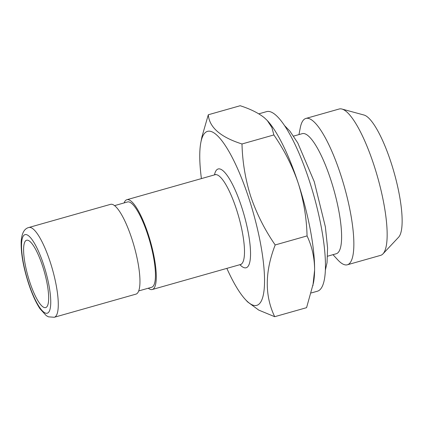 <?xml version="1.0" encoding="UTF-8"?>
<svg xmlns="http://www.w3.org/2000/svg" width="423" height="423" viewBox="0 0 423 423"><rect width="100%" height="100%" fill="white"/><g stroke="black" fill="none" stroke-linecap="round" stroke-linejoin="round"><path stroke-width="0.63" d="M258.797 113.84L266.601 111.624A93.319 22.567 74.2 0 1 309.128 180.14A93.319 22.567 74.2 0 1 317.483 291.193L311.259 292.954M201.411 178.596A90.4 21.859 74.2 0 1 200.84 142.498A90.4 21.859 74.2 0 1 248.703 197.779A90.4 21.859 74.2 0 1 264.491 284.166A90.4 21.859 74.2 0 1 245.303 299.41A90.4 21.859 74.2 0 1 226.855 268.378M245.303 299.41L247.577 301.879L258.754 310.101L274.701 316.7C264.639 295.74 264.803 271.82 275.188 244.949C264.856 230.006 256.729 213.911 250.807 196.669C245.382 179.516 242.442 161.951 241.993 143.979C220.568 137.158 209.337 127.418 208.301 114.76L201.967 136.692L200.84 142.498M124.113 202.924A46.657 11.284 74.2 0 1 126.863 199.719A46.657 11.284 74.2 0 1 148.129 233.977A46.657 11.284 74.2 0 1 152.306 289.501A46.657 11.284 74.2 0 1 148.277 288.216M114.554 205.631L127.503 201.961A44.325 10.718 74.2 0 1 147.701 234.506A44.325 10.718 74.2 0 1 151.672 287.254L138.723 290.924M28.859 227.489L110.53 204.346A46.657 11.284 74.2 0 1 131.796 238.604A46.657 11.284 74.2 0 1 135.973 294.128L54.297 317.271L48.434 316.832L46.244 315.611L40.005 308.769C35.849 302.445 32.037 294.022 28.558 283.505C23.439 267.548 20.97 253.789 21.15 242.226C21.584 233.538 24.153 228.621 28.859 227.489A46.657 11.284 74.2 0 1 50.12 261.747A46.657 11.284 74.2 0 1 54.297 317.271M25.348 241.131A34.993 8.46 74.2 0 1 26.591 240.253A34.993 8.46 74.2 0 1 43.432 268.764A34.993 8.46 74.2 0 1 46.911 306.717A34.993 8.46 74.2 0 1 45.673 307.59A34.993 8.46 74.2 0 1 28.833 279.085A34.993 8.46 74.2 0 1 25.348 241.131M208.301 114.76L240.179 105.729C250.506 109.049 258.606 113.094 264.47 117.848L267.304 120.55L271.878 127.497L273.866 134.942C284.108 149.837 292.129 165.605 297.919 182.25L298.564 184.206A93.324 22.567 74.2 0 1 314.601 268.896L314.59 270.286A93.324 22.567 74.2 0 1 313.475 282.834L306.575 307.669L274.701 316.7M314.59 270.286L312.909 285.737M298.564 184.206C303.783 201.105 306.617 218.342 307.061 235.918C311.878 246.101 314.395 257.094 314.601 268.896M267.304 120.55L267.574 120.846A93.324 22.567 74.2 0 1 297.919 182.25M307.061 235.918L275.188 244.949M273.866 134.942L241.993 143.979M298.961 134.588L300.282 127.772A76.055 18.39 74.2 0 1 305.887 118.44L339.188 109.002A76.055 18.39 74.2 0 1 341.948 109.044L364.002 115.03A64.159 15.514 74.2 0 1 390.91 162.104A64.159 15.514 74.2 0 1 398.619 237.197L382.984 253.863A76.055 18.39 74.2 0 1 380.658 255.349L347.357 264.782A76.055 18.39 74.2 0 1 337.686 259.78L332.986 254.672M341.948 109.044A76.055 18.39 74.2 0 1 373.847 164.843A76.055 18.39 74.2 0 1 382.984 253.863M305.887 118.44A76.055 18.39 74.2 0 1 340.552 174.276A76.055 18.39 74.2 0 1 347.357 264.782M293.573 136.116L302.255 133.652A62.408 15.091 74.2 0 1 330.696 179.474A62.408 15.091 74.2 0 1 336.28 253.737L327.598 256.201M214.456 174.9A51.326 12.41 74.2 0 1 241.549 206.683A51.326 12.41 74.2 0 1 250.522 255.46A51.326 12.41 74.2 0 1 239.894 264.682M152.306 289.501L240.513 264.507A46.657 11.284 -105.8 0 0 236.335 208.983A46.657 11.284 -105.8 0 0 215.074 174.725L215.63 174.429M28.658 283.23A40.825 9.872 -105.8 0 0 48.708 312.179A40.825 9.872 -105.8 0 0 43.606 264.618A40.825 9.872 -105.8 0 0 23.556 235.669A40.825 9.872 -105.8 0 0 28.658 283.23M126.863 199.719L215.074 174.725M241.147 264.465L240.513 264.507M284.457 125.509L289.908 131.146L297.76 142.921L314.273 181.726L325.377 226.86L327.582 247.883L327.037 262.709L325.403 270.006"/></g></svg>
